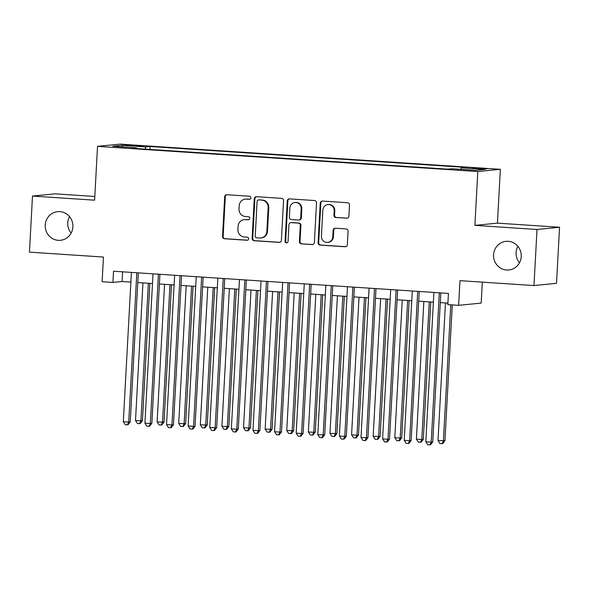 <?xml version="1.0" encoding="UTF-8"?>
<svg xmlns="http://www.w3.org/2000/svg" width="589" height="589" viewBox="0 0 589 589"><rect width="100%" height="100%" fill="white"/><g stroke="black" fill="none" stroke-linecap="round" stroke-linejoin="round"><path stroke-width="0.88" d="M250.862 197.867A1.546 1.487 -95.7 0 0 249.464 196.225L226.927 194.738A2.209 2.12 -95.7 0 0 224.689 196.792L222.539 236.425A2.209 2.12 -95.7 0 0 224.542 238.766L247.078 240.26A1.546 1.487 -95.7 0 0 248.646 238.817A1.546 1.487 -95.7 0 0 247.24 237.176L244.325 236.984A7.061 6.796 -95.7 0 1 237.919 229.489L238.103 226.183A7.061 6.796 -95.7 0 1 245.267 219.587L248.183 219.785A1.546 1.487 -95.7 0 0 249.751 218.342A1.546 1.487 -95.7 0 0 248.352 216.7L245.436 216.509A7.061 6.796 -95.7 0 1 239.031 209.014L239.208 205.708A7.061 6.796 -95.7 0 1 246.379 199.119L249.294 199.31A1.546 1.487 -95.7 0 0 250.862 197.867M493.575 254.75A14.386 13.841 -95.7 0 0 508.822 269.983A14.386 13.841 -95.7 0 0 521.236 256.576A14.386 13.841 -95.7 0 0 505.988 241.343A14.386 13.841 -95.7 0 0 493.575 254.75M517.856 246.312A14.386 13.841 -95.7 0 0 516.111 252.512A14.386 13.841 -95.7 0 0 519.491 262.782M45.228 225.05A14.386 13.841 -95.7 0 0 60.476 240.29A14.386 13.841 -95.7 0 0 72.889 226.883A14.386 13.841 -95.7 0 0 57.641 211.65A14.386 13.841 -95.7 0 0 45.228 225.05M69.509 216.612A14.386 13.841 -95.7 0 0 67.764 222.819A14.386 13.841 -95.7 0 0 71.144 233.089M481.537 168.314L472.4 168.123L483.915 168.991L486.772 168.903L481.537 168.314M346.656 218.239A2.209 2.12 -95.7 0 0 348.902 216.178L349.498 205.06A2.209 2.12 -95.7 0 0 347.495 202.719L322.47 201.063A2.209 2.12 -95.7 0 0 320.232 203.124L318.089 242.749A2.209 2.12 -95.7 0 0 320.085 245.09L345.117 246.747A2.209 2.12 -95.7 0 0 347.355 244.693L348.084 231.263A2.209 2.12 -95.7 0 0 346.082 228.915L335.369 228.208A2.209 2.12 -95.7 0 0 333.131 230.27L332.77 236.933A5.905 5.676 -95.7 0 1 327.675 242.425A5.905 5.676 -95.7 0 1 321.425 236.174L322.838 210.089A5.905 5.676 -95.7 0 1 327.926 204.589A5.905 5.676 -95.7 0 1 334.184 210.84L333.948 215.191A2.209 2.12 -95.7 0 0 335.951 217.532L347.267 218.18A2.209 2.12 -95.7 0 0 347.296 218.18M94.807 196.476L55.027 193.84L32.483 196.071L29.45 252.144L103.45 257.047L102.118 281.719L112.919 282.433L113.53 271.22L448.435 293.403L447.831 304.616L458.632 305.33L481.176 303.092L482.31 282.138M537.013 229.489L559.55 227.251L497.433 223.143L474.889 225.373L537.013 229.489L533.973 285.562L459.972 280.659L458.632 305.33M474.889 225.373L477.804 171.546L97.524 146.359L120.06 144.121L500.348 169.308L477.804 171.546M32.483 196.071L94.608 200.186L97.524 146.359M283.545 200.694A2.209 2.12 -95.7 0 0 281.542 198.353L256.509 196.697A2.209 2.12 -95.7 0 0 254.271 198.758L252.129 238.383A2.209 2.12 -95.7 0 0 254.131 240.724L279.157 242.381A2.209 2.12 -95.7 0 0 281.395 240.319L283.545 200.694M289.493 198.876L314.519 200.532A2.209 2.12 -95.7 0 1 316.521 202.881L314.371 242.506A2.209 2.12 -95.7 0 1 312.133 244.568L301.421 243.853A2.209 2.12 -95.7 0 1 299.426 241.512L300.294 225.447A2.209 2.12 -95.7 0 0 298.292 223.098L291.187 222.635A2.209 2.12 -95.7 0 0 288.949 224.689L288.043 241.424A1.546 1.487 -95.7 0 1 286.71 242.859A1.546 1.487 -95.7 0 1 285.069 241.225L287.255 200.937A2.209 2.12 -95.7 0 1 289.493 198.876M559.55 227.251L556.517 283.324L533.973 285.562M129.609 145.645L143.208 146.146L127.305 144.99L124.537 145.078L129.609 145.645M460.819 169.323L461.297 167.821L465.56 167.401L150.099 146.506L145.829 146.926L145.137 149.12M461.297 167.821L485.064 169.396L475.802 170.317L452.035 168.741L447.773 169.161L132.311 148.266L136.574 147.846L112.808 146.271L122.063 145.358L145.829 146.926M497.433 223.143L500.348 169.308M112.919 282.433L122.056 281.527L130.883 282.109M137.797 282.565L152.492 283.545M159.405 284.001L174.101 284.973M181.007 285.429L195.703 286.401M202.616 286.858L217.312 287.837M224.225 288.293L238.92 289.265M245.834 289.722L260.529 290.694M267.435 291.157L282.131 292.129M289.044 292.586L303.74 293.558M310.653 294.014L325.349 294.993M332.262 295.45L346.958 296.422M353.864 296.878L368.559 297.85M375.473 298.306L390.168 299.286M397.082 299.742L411.777 300.714M418.691 301.17L433.386 302.142M440.292 302.606L447.912 303.107M122.586 271.816L122.056 281.527M149.937 149.437L150.099 146.506M136.729 148.561L136.574 147.846M122.998 146.948L122.063 145.358M249.824 199.244L246.99 199.053A7.061 6.796 -95.7 0 0 245.907 199.075L245.296 199.134M244.192 219.609L244.803 219.55A7.061 6.796 -95.7 0 1 245.878 219.528L248.72 219.719M226.898 194.731A2.209 2.12 -95.7 0 0 225.292 196.733L223.15 236.366A2.209 2.12 -95.7 0 0 225.153 238.707L247.608 240.194M256.48 196.689A2.209 2.12 -95.7 0 0 254.882 198.692L252.733 238.324A2.209 2.12 -95.7 0 0 254.735 240.665L279.768 242.322A2.209 2.12 -95.7 0 0 279.797 242.322M258.681 199.929A1.546 1.487 -95.7 0 0 257.113 201.372L255.228 236.16A1.546 1.487 -95.7 0 0 256.627 237.794L259.705 238A7.061 6.796 -95.7 0 0 266.869 231.403L268.157 207.63A7.061 6.796 -95.7 0 0 261.752 200.135L259.285 199.87A1.546 1.487 -95.7 0 0 259.05 199.877L258.446 199.936M260.78 237.985L261.391 237.919A7.061 6.796 -95.7 0 0 267.48 231.344L266.869 231.403M259.285 199.87L262.363 200.076A7.061 6.796 -95.7 0 1 268.768 207.571L267.48 231.344M312.133 244.568L312.744 244.509A2.209 2.12 -95.7 0 0 312.774 244.509L301.421 243.853M290.848 222.635L291.459 222.576A2.209 2.12 -95.7 0 1 291.798 222.568L298.903 223.04A2.209 2.12 -95.7 0 1 300.905 225.381L300.029 241.453A2.209 2.12 -95.7 0 0 302.032 243.794M289.464 198.876A2.209 2.12 -95.7 0 0 287.859 200.878L285.68 241.166A1.546 1.487 -95.7 0 0 287.012 242.801M301.193 208.764A5.905 5.676 -95.7 0 0 294.942 202.52A5.905 5.676 -95.7 0 0 289.847 208.013L289.354 217.208A2.209 2.12 -95.7 0 0 291.356 219.55L298.461 220.021A2.209 2.12 -95.7 0 0 300.699 217.959L301.193 208.764L301.804 208.705A5.905 5.676 -95.7 0 0 295.553 202.454L294.942 202.52M298.792 220.014L299.403 219.955A2.209 2.12 -95.7 0 0 301.31 217.901L300.699 217.959M301.804 208.705L301.31 217.901M327.926 204.589L328.537 204.53A5.905 5.676 -95.7 0 1 334.788 210.781L334.552 215.132A2.209 2.12 -95.7 0 0 336.555 217.474L347.267 218.18M327.675 242.425L328.287 242.366A5.905 5.676 -95.7 0 0 333.381 236.866L332.77 236.933M335.34 228.208A2.209 2.12 -95.7 0 0 333.742 230.211L333.381 236.866M322.441 201.063A2.209 2.12 -95.7 0 0 320.843 203.065L318.693 242.69A2.209 2.12 -95.7 0 0 320.696 245.031L345.721 246.688A2.209 2.12 -95.7 0 0 345.75 246.695M142.958 282.911L135.507 420.509L140.911 420.87L142.435 420.715L149.871 283.368M142.435 420.715L140.197 423.572L139.586 423.631L140.911 420.87L148.362 283.265M139.586 423.631L137.428 423.491L135.507 420.509M136.81 272.759L128.726 422.077L123.322 421.717L131.413 272.405M138.319 272.862L130.25 421.93L128.726 422.077L127.401 424.838L125.243 424.698L123.322 421.717M130.25 421.93L128.012 424.779L127.401 424.838M164.567 284.34L157.116 421.945L164.036 422.151L171.48 284.796M164.036 422.151L161.806 425L161.195 425.067L162.512 422.298L169.971 284.701M161.195 425.067L159.03 424.919L157.116 421.945M186.176 285.775L178.717 423.373L184.121 423.734L185.645 423.579L193.082 286.232M185.645 423.579L183.407 426.436L182.804 426.495L184.121 423.734L191.572 286.129M182.804 426.495L180.639 426.355L178.717 423.373M207.777 287.204L200.326 424.809L207.254 425.015L214.691 287.66M207.254 425.015L205.016 427.864L204.405 427.923L205.73 425.162L213.181 287.565M204.405 427.923L202.248 427.783L200.326 424.809M229.386 288.632L221.935 426.237L227.339 426.598L228.856 426.443L236.299 289.089M228.856 426.443L226.625 429.3L226.014 429.359L227.339 426.598L234.79 288.993M226.014 429.359L223.857 429.212L221.935 426.237M158.419 274.187L150.335 423.506L144.931 423.152L153.015 273.833M159.928 274.29L151.852 423.358L150.335 423.506L149.01 426.274L146.852 426.127L144.931 423.152M151.852 423.358L149.621 426.215L149.01 426.274M180.028 275.623L171.936 424.941L166.54 424.581L174.624 275.262M181.537 275.718L173.46 424.787L171.936 424.941L170.619 427.702L168.454 427.562L166.54 424.581M173.46 424.787L171.23 427.643L170.619 427.702M201.637 277.051L193.545 426.37L188.141 426.016L196.233 276.697M203.139 277.154L195.069 426.222L193.545 426.37L192.228 429.131L190.063 428.991L188.141 426.016M195.069 426.222L192.831 429.072L192.228 429.131M223.238 278.487L215.154 427.805L209.75 427.445L217.842 278.126M224.748 278.582L216.678 427.651L215.154 427.805L213.829 430.566L211.672 430.419L209.75 427.445M216.678 427.651L214.44 430.507L213.829 430.566M250.995 290.068L243.544 427.666L248.941 428.026L250.465 427.872L257.908 290.524M250.465 427.872L248.234 430.728L247.623 430.787L248.941 428.026L256.399 290.421M247.623 430.787L245.458 430.647L243.544 427.666M244.847 279.915L236.763 429.234L231.359 428.873L239.443 279.554M246.357 280.018L238.28 429.079L236.763 429.234L235.438 431.995L233.281 431.855L231.359 428.873M238.28 429.079L236.049 431.936L235.438 431.995M272.604 291.496L265.146 429.101L272.074 429.307L279.51 291.953M272.074 429.307L269.836 432.157L269.232 432.223L270.55 429.455L278.001 291.857M269.232 432.223L267.067 432.076L265.146 429.101M266.456 281.343L258.365 430.662L252.968 430.309L261.052 280.99M267.966 281.446L259.889 430.515L258.365 430.662L257.047 433.43L254.882 433.283L252.968 430.309M259.889 430.515L257.658 433.364L257.047 433.43M294.206 292.924L286.755 430.53L293.683 430.736L301.119 293.388M293.683 430.736L291.445 433.592L290.833 433.651L292.159 430.89L299.61 293.285M290.833 433.651L288.676 433.504L286.755 430.53M288.058 282.779L279.974 432.098L274.57 431.737L282.661 282.418M289.567 282.875L281.498 431.943L279.974 432.098L278.656 434.859L276.491 434.719L274.57 431.737M281.498 431.943L279.26 434.8L278.656 434.859M315.814 294.36L308.364 431.958L313.768 432.319L315.284 432.171L322.728 294.817M315.284 432.171L313.053 435.021L312.442 435.08L313.768 432.319L321.219 294.714M312.442 435.08L310.285 434.94L308.364 431.958M309.667 284.207L301.583 433.526L296.179 433.165L304.27 283.854M311.176 284.31L303.107 433.379L301.583 433.526L300.257 436.287L298.1 436.147L296.179 433.165M303.107 433.379L300.869 436.228L300.257 436.287M337.423 295.788L329.973 433.394L336.893 433.6L344.337 296.245M336.893 433.6L334.662 436.449L334.051 436.515L335.369 433.747L342.827 296.149M334.051 436.515L331.887 436.368L329.973 433.394M331.276 285.643L323.192 434.954L317.788 434.601L325.872 285.282M332.785 285.739L324.708 434.807L323.192 434.954L321.866 437.723L319.709 437.575L317.788 434.601M324.708 434.807L322.477 437.664L321.866 437.723M359.032 297.224L351.574 434.822L356.978 435.183L358.502 435.028L365.938 297.681M358.502 435.028L356.264 437.885L355.66 437.944L356.978 435.183L364.429 297.578M355.66 437.944L353.496 437.804L351.574 434.822M352.885 287.071L344.793 436.39L339.397 436.029L347.481 286.71M354.394 287.167L346.317 436.235L344.793 436.39L343.475 439.151L341.311 439.011L339.397 436.029M346.317 436.235L344.086 439.092L343.475 439.151M380.634 298.652L373.183 436.258L380.111 436.464L387.547 299.109M380.111 436.464L377.873 439.313L377.262 439.372L378.587 436.611L386.038 299.013M377.262 439.372L375.105 439.232L373.183 436.258M374.486 288.5L366.402 437.818L360.998 437.465L369.089 288.146M375.996 288.603L367.926 437.671L366.402 437.818L365.084 440.579L362.92 440.439L360.998 437.465M367.926 437.671L365.688 440.52L365.084 440.579M402.243 300.081L394.792 437.686L400.196 438.047L401.713 437.892L409.156 300.537M401.713 437.892L399.482 440.749L398.871 440.808L400.196 438.047L407.647 300.442M398.871 440.808L396.714 440.66L394.792 437.686M396.095 289.935L388.011 439.254L382.607 438.893L390.691 289.574M397.604 290.031L389.535 439.099L388.011 439.254L386.686 442.015L384.529 441.868L382.607 438.893M389.535 439.099L387.297 441.956L386.686 442.015M423.852 301.516L416.401 439.114L421.798 439.475L423.322 439.32L430.765 301.973M423.322 439.32L421.091 442.177L420.48 442.236L421.798 439.475L429.256 301.87M420.48 442.236L418.315 442.096L416.401 439.114M417.704 291.364L409.62 440.682L404.216 440.322L412.3 291.003M419.213 291.467L411.137 440.528L409.62 440.682L408.295 443.443L406.138 443.303L404.216 440.322M411.137 440.528L408.906 443.384L408.295 443.443M445.461 302.945L438.002 440.55L444.931 440.756L452.286 304.911M444.931 440.756L442.692 443.605L442.089 443.672L443.407 440.903L450.776 304.808M442.089 443.672L439.924 443.524L438.002 440.55M439.313 292.792L431.222 442.111L425.825 441.757L433.909 292.438M440.822 292.895L432.746 441.964L431.222 442.111L429.904 444.879L427.739 444.732L425.825 441.757M432.746 441.964L430.515 444.813L429.904 444.879M133.35 145.888L133.386 145.269M138.106 146.16L138.143 145.586M246.99 199.053L246.379 199.119M248.654 219.734L248.183 219.785M245.878 219.528L245.267 219.587M247.542 240.209L247.078 240.26M225.153 238.707L224.542 238.766M223.15 236.366L222.539 236.425M225.292 196.733L224.689 196.792M249.765 199.266L249.294 199.31M279.768 242.322L279.157 242.381M254.735 240.665L254.131 240.724M252.733 238.324L252.129 238.383M254.882 198.692L254.271 198.758M268.768 207.571L268.157 207.63M262.363 200.076L261.752 200.135M300.029 241.453L299.426 241.512M300.905 225.381L300.294 225.447M298.903 223.04L298.292 223.098M291.798 222.568L291.187 222.635M285.68 241.166L285.069 241.225M287.859 200.878L287.255 200.937M336.555 217.474L335.951 217.532M334.552 215.132L333.948 215.191M334.788 210.781L334.184 210.84M333.742 230.211L333.131 230.27M345.721 246.688L345.117 246.747M320.696 245.031L320.085 245.09M318.693 242.69L318.089 242.749M320.843 203.065L320.232 203.124"/></g></svg>
